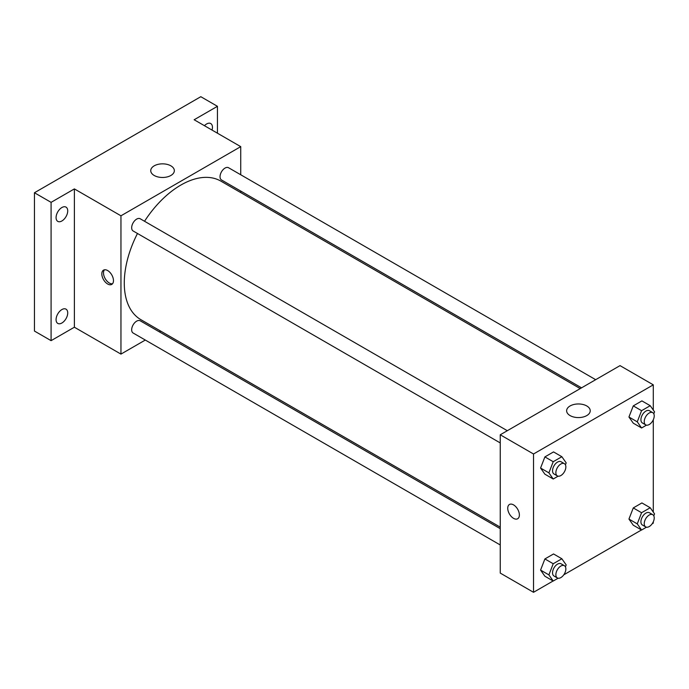<?xml version="1.0" encoding="UTF-8"?>
<svg xmlns="http://www.w3.org/2000/svg" width="689" height="689" viewBox="0 0 689 689"><rect width="100%" height="100%" fill="white"/><g stroke="black" fill="none" stroke-linecap="round" stroke-linejoin="round"><path stroke-width="1.03" d="M145.301 340.047L120.954 354.103L74.378 327.215L51.089 340.659L34.45 331.056L34.45 192.748L200.809 96.701L217.44 106.313L217.44 133.201M160.744 331.133L159.417 331.9M61.898 323.003A8.234 4.754 -60 0 1 57.781 323.417A8.234 4.754 -60 0 1 56.515 316.819A8.234 4.754 -60 0 1 61.898 309.559A8.234 4.754 -60 0 1 66.015 309.154A8.234 4.754 -60 0 1 67.281 315.751A8.234 4.754 -60 0 1 61.898 323.003M61.898 220.971A8.234 4.754 -60 0 1 57.781 221.376A8.234 4.754 -60 0 1 56.515 214.779A8.234 4.754 -60 0 1 61.898 207.518A8.234 4.754 -60 0 1 66.015 207.113A8.234 4.754 -60 0 1 67.281 213.711A8.234 4.754 -60 0 1 61.898 220.971M74.378 327.215L74.378 188.907L51.089 202.351L34.45 192.748M51.089 340.659L51.089 202.351M120.954 354.103L120.954 215.803L74.378 188.907M120.954 215.803L240.728 146.645L194.152 119.757L217.44 106.313M154.198 175.48A11.799 6.812 180 0 1 150.745 170.657A11.799 6.812 180 0 1 162.544 163.844A11.799 6.812 180 0 1 174.343 170.657A11.799 6.812 180 0 1 167.057 176.952A11.799 6.812 180 0 1 154.198 175.48M204.452 125.699A8.234 4.754 -60 0 1 206.631 123.96A8.234 4.754 -60 0 1 210.748 123.555A8.234 4.754 -60 0 1 212.031 130.075M137.473 233.485A79.993 46.18 120 0 0 124.278 283.033A79.993 46.18 120 0 0 140.849 319.653L500.248 527.145M580.233 388.596L220.833 181.104A79.993 46.18 120 0 0 144.535 221.264M240.728 146.645L240.728 174.765M240.728 191.06L240.728 192.593M595.675 379.691L228.559 167.737A7.054 4.074 120 0 0 223.115 169.623A7.054 4.074 120 0 0 220.032 176.728A7.054 4.074 120 0 0 221.496 179.958L581.559 387.838M500.248 528.67L140.186 320.79A7.054 4.074 120 0 0 134.751 322.685A7.054 4.074 120 0 0 131.668 329.79A7.054 4.074 120 0 0 133.132 333.02L500.248 544.973M500.248 442.932L133.132 230.979A7.054 4.074 -60 0 1 133.132 222.831A7.054 4.074 -60 0 1 140.186 218.757L507.302 430.703M113.47 280.63A8.234 4.754 60 0 1 111.764 284.402A8.234 4.754 60 0 1 103.531 279.648A8.234 4.754 60 0 1 103.531 270.14A8.234 4.754 60 0 1 109.878 272.344A8.234 4.754 60 0 1 113.47 280.63M112.514 283.765A8.234 4.754 60 0 1 105.21 278.675A8.234 4.754 60 0 1 104.452 269.804M553.112 580.982L533.519 592.299L500.248 573.084L500.248 434.785L620.022 365.626L653.293 384.841L653.293 410.058M653.293 521.806L653.293 523.14L652.139 523.812M641.485 529.962L563.766 574.833M633.269 423.175L628.945 417.026L633.269 405.89L641.907 400.895L633.269 405.89L628.945 417.026L633.269 423.175L641.58 427.981L637.265 421.832L641.58 410.687L650.227 405.7L654.55 411.85L653.792 413.796M544.896 576.237L540.572 570.087L544.896 558.943L553.543 553.956L544.896 558.943L540.572 570.087L544.896 576.237L553.215 581.034L548.892 574.884L553.215 563.748L561.862 558.762L566.186 564.911L565.428 566.849M653.293 419.773L653.293 512.099M533.519 592.299L533.519 453.991L653.293 384.841M633.269 525.216L628.945 519.067L633.269 507.931L641.907 502.936L633.269 507.931L628.945 519.067L633.269 525.216L641.58 530.022L637.265 523.873L641.58 512.728L650.227 507.741L654.55 513.891L653.792 515.828M544.896 474.196L540.572 468.046L544.896 456.91L553.543 451.915L544.896 456.91L540.572 468.046L544.896 474.196L553.215 479.001L548.892 472.852L553.215 461.708L561.862 456.721L566.186 462.87L565.428 464.808M533.519 453.991L500.248 434.785M570.087 415.588A11.799 6.812 180 0 1 566.634 410.773A11.799 6.812 180 0 1 578.433 403.961A11.799 6.812 180 0 1 590.232 410.773A11.799 6.812 180 0 1 582.946 417.06A11.799 6.812 180 0 1 570.087 415.588M519.377 514.976A8.234 4.754 60 0 1 517.672 518.748A8.234 4.754 60 0 1 509.438 513.994A8.234 4.754 60 0 1 509.438 504.486A8.234 4.754 60 0 1 515.785 506.691A8.234 4.754 60 0 1 519.377 514.976M517.672 518.748A8.234 4.754 60 0 1 509.438 513.994A8.234 4.754 60 0 1 509.438 504.486M558.107 476.177L553.215 479.001M564.394 463.671L561.07 461.751A7.054 4.074 120 0 0 555.627 463.637A7.054 4.074 120 0 0 552.544 470.742A7.054 4.074 120 0 0 554.008 473.972L557.332 475.892A7.054 4.074 120 0 0 564.394 471.819A7.054 4.074 120 0 0 564.394 463.671A7.054 4.074 120 0 0 558.951 465.557A7.054 4.074 120 0 0 555.877 472.663A7.054 4.074 120 0 0 557.332 475.892M548.892 472.852L540.572 468.046M553.215 461.708L544.896 456.91M561.862 456.721L553.543 451.915M646.471 425.156L641.58 427.981M652.759 412.651L649.434 410.73A7.054 4.074 120 0 0 644 412.616A7.054 4.074 120 0 0 640.916 419.722A7.054 4.074 120 0 0 642.381 422.951L645.705 424.872A7.054 4.074 120 0 0 652.759 420.798A7.054 4.074 120 0 0 652.759 412.651A7.054 4.074 120 0 0 647.324 414.537A7.054 4.074 120 0 0 644.241 421.642A7.054 4.074 120 0 0 645.705 424.872M637.265 421.832L628.945 417.026M641.58 410.687L633.269 405.89M650.227 405.7L641.907 400.895M558.107 578.217L553.215 581.034M564.394 565.703L561.07 563.783A7.054 4.074 120 0 0 555.627 565.678A7.054 4.074 120 0 0 552.544 572.783A7.054 4.074 120 0 0 554.008 576.013L557.332 577.933A7.054 4.074 120 0 0 564.394 573.859A7.054 4.074 120 0 0 564.394 565.703A7.054 4.074 120 0 0 558.951 567.598A7.054 4.074 120 0 0 555.877 574.704A7.054 4.074 120 0 0 557.332 577.933M548.892 574.884L540.572 570.087M553.215 563.748L544.896 558.943M561.862 558.762L553.543 553.956M646.471 527.197L641.58 530.022M652.759 514.692L649.434 512.762A7.054 4.074 120 0 0 644 514.657A7.054 4.074 120 0 0 640.916 521.762A7.054 4.074 120 0 0 642.381 524.992L645.705 526.913A7.054 4.074 120 0 0 652.759 522.839A7.054 4.074 120 0 0 652.759 514.692A7.054 4.074 120 0 0 647.324 516.578A7.054 4.074 120 0 0 644.241 523.683A7.054 4.074 120 0 0 645.705 526.913M637.265 523.873L628.945 519.067M641.58 512.728L633.269 507.931M650.227 507.741L641.907 502.936"/></g></svg>
